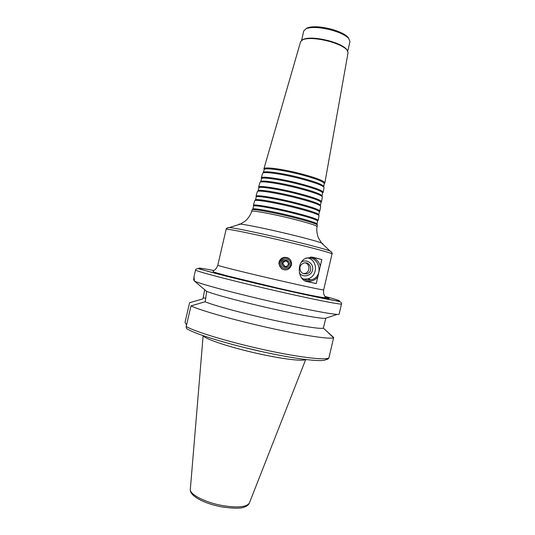 <?xml version="1.0" encoding="UTF-8"?>
<svg xmlns="http://www.w3.org/2000/svg" width="535" height="535" viewBox="0 0 535 535"><rect width="100%" height="100%" fill="white"/><g stroke="black" fill="none" stroke-linecap="round" stroke-linejoin="round"><path stroke-width="0.8" d="M252.065 209.86L252.259 209.693C253.677 208.891 271.967 212.194 290.084 216.615C306.007 220.554 315.061 223.289 317.242 224.82L317.349 225.054M252.774 209.145L252.975 208.931C254.386 208.122 272.389 211.358 290.211 215.712C305.873 219.591 314.781 222.292 316.941 223.817L317.028 224.098M253.63 206.129L253.637 206.109C253.456 204.785 272.088 207.975 290.906 212.589C307.699 216.782 316.593 219.577 317.589 220.988L317.589 221.015M253.65 206.082L253.389 205.273C253.202 203.915 272.088 207.125 291.16 211.806C308.173 216.06 317.181 218.909 318.191 220.353L319.014 215.699M254.7 200.732L254.927 200.525C256.492 199.555 274.488 202.631 292.237 207.005C307.819 210.904 316.707 213.706 318.9 215.411L319.02 215.672M255.409 200.01L255.643 199.762C257.201 198.793 274.91 201.802 292.364 206.109C307.685 209.947 316.432 212.716 318.599 214.408L318.7 214.736M256.265 197L256.278 196.974C256.158 195.462 274.549 198.405 293.066 202.986C309.578 207.165 318.312 210.041 319.261 211.633L319.255 211.659M256.278 196.96L256.024 196.138C255.904 194.586 274.549 197.555 293.314 202.203C310.053 206.436 318.9 209.366 319.856 210.991L320.686 206.343M257.335 191.604L257.596 191.343C259.301 190.219 277.01 193.088 294.39 197.408C309.631 201.26 318.358 204.129 320.559 205.995L320.686 206.316M258.044 190.868L258.311 190.587C260.003 189.464 277.424 192.266 294.517 196.519C309.498 200.311 318.078 203.139 320.258 204.999L320.371 205.373M258.9 187.872L258.913 187.845C258.86 186.147 277.01 188.855 295.213 193.402C311.457 197.555 320.024 200.511 320.926 202.277L320.92 202.304M258.057 190.814L258.913 187.845L258.659 187.003C258.606 185.27 277.01 187.999 295.467 192.613C311.932 196.826 320.619 199.836 321.522 201.635L322.351 196.987M259.97 182.475L260.264 182.167C262.11 180.897 279.524 183.552 296.544 187.818C311.45 191.63 320.004 194.553 322.217 196.579L322.358 196.954M260.679 181.726L260.98 181.405C262.812 180.141 279.939 182.743 296.664 186.936C311.316 190.687 319.729 193.57 321.916 195.583L322.043 196.004M262.598 173.347L261.294 177.874L261.548 178.71C261.555 176.838 279.464 179.312 297.366 183.826C313.329 187.959 321.742 190.988 322.592 192.914L322.585 192.954M261.294 177.874C261.307 175.955 279.464 178.456 297.62 183.03C313.804 187.223 322.331 190.306 323.187 192.279L322.585 192.948M262.611 173.307L262.939 172.986C264.912 171.575 282.032 174.029 298.69 178.242C313.263 182.014 321.655 184.99 323.876 187.163L324.016 187.638M263.314 172.578L263.648 172.223C265.607 170.825 282.44 173.226 298.811 177.373C313.135 181.077 321.388 184.007 323.568 186.167L323.715 186.635M299.506 174.263C315.202 178.369 323.454 181.472 324.257 183.559L324.859 182.916C324.043 180.79 315.683 177.633 299.767 173.46C281.918 168.92 264.002 166.646 263.929 168.739L264.183 169.582C264.25 167.529 281.918 169.789 299.506 174.263M300.616 41.616L303.111 39.496C308.969 37.771 317.73 38.4 329.399 41.402C337.886 43.857 343.677 46.612 346.767 49.655L348.064 52.657M302.429 39.784L303.833 39.068C309.544 37.376 318.064 37.992 329.406 40.907C337.665 43.295 343.296 45.977 346.299 48.953L347.242 50.216M301.6 40.285L303.806 30.803L306.441 28.482C312.233 26.737 320.719 27.305 331.901 30.201C340.013 32.568 345.59 35.27 348.633 38.306L349.977 41.549L347.77 51.032M306.1 28.622L307.745 27.713C313.256 26.048 321.314 26.583 331.914 29.331C339.611 31.578 344.908 34.146 347.803 37.035L348.88 38.58M288.82 259.943C285.195 258.004 282.554 258.92 280.908 262.692L280.721 263.949C280.654 269.994 290.425 270.215 290.632 264.17C291.334 258.291 281.932 256.853 280.848 262.665L280.721 263.949M282.146 262.973C281.049 267.5 288.265 269.179 289.288 264.638C290.378 260.11 283.162 258.432 282.146 262.973M289.729 259.087C285.142 256.446 281.771 257.542 279.618 262.377L279.457 264.063C279.852 267.326 281.657 269.286 284.874 269.941M291.488 265.066C289.402 269.861 286.038 271.058 281.417 268.657L278.909 263.889L279.063 262.163C279.798 259.582 281.457 257.99 284.038 257.375C288.786 257.148 291.314 259.421 291.628 264.196L291.488 265.066M287.295 261.421C285.269 260.578 283.851 261.167 283.022 263.2L282.948 263.869L284.995 266.577M282.928 263.16L282.854 263.829C284.68 267.44 286.586 267.48 288.572 263.956C287.161 260.358 285.282 260.09 282.928 263.16M305.418 280.955C310.24 282.065 314.353 280.781 317.743 277.103L316.238 283.59L307.458 281.664C297.955 280.949 295.567 261.989 306.381 258.017L313.129 257.322L321.829 259.555L320.318 266.049C318.813 261.033 315.516 258.03 310.427 257.041M311.149 257.041L321.829 259.555M303.158 273.599L305.111 273.392C310.073 272.168 310.28 264.31 305.385 262.886M299.988 267.219C299.821 272.048 302.108 274.248 306.849 273.813C313.911 271.967 310.26 260.451 303.479 263.227C301.66 263.962 300.496 265.293 299.988 267.219M299.252 272.803C302.696 278.033 311.417 276.174 312.574 269.981C314.005 263.855 306.769 258.639 301.513 262.043M303.746 279.163L307.605 278.875C317.763 276.702 318.185 260.585 308.14 258.017M301.499 277.725C304.382 279.986 307.598 280.694 311.149 279.852C324.972 276.729 319.141 254.065 305.599 258.412M320.318 266.049L317.743 277.103M316.238 283.59L306.1 281.249M194.452 280.681L193.583 279.972L194.065 277.197L194.472 281.109L206.644 291.381L205.346 300.67L205.092 301.78L190.988 305.906L186.2 326.497C186.026 328.002 186.675 328.978 188.133 329.433C197.315 334.816 231.046 345.015 265.086 352.338C299.152 359.701 324.812 362.376 326.096 359.359C327.54 359.547 328.51 358.938 329.005 357.547L333.673 337.505L323.341 328.129L325.822 318.171L337.217 314.399M186.534 325.046L185.023 322.351L189.591 302.73L203.032 298.804L204.684 289.729M194.472 281.109C200.016 283.971 238.316 294.176 277.023 302.87C313.135 311.042 339.671 315.717 339.123 314.139L341.511 303.907C342.159 305.044 315.724 299.921 279.624 291.682C234.992 281.544 193.416 270.663 195.569 269.941C195.703 269.018 196.653 268.61 198.418 268.717L225.623 276.007L279.865 288.994L339.725 301.606C341.29 302.362 341.885 303.131 341.511 303.907M206.644 291.381C215.337 294.798 244.495 302.569 273.479 309.063C302.502 315.57 324.518 319.308 325.822 318.171M205.092 301.78C214.482 305.639 242.89 313.396 271.018 319.636C299.179 325.895 320.993 329.326 323.341 328.129M190.988 305.906C200.23 310.44 234.524 320.191 269.573 327.962C304.656 335.759 331.539 339.651 333.512 337.685L333.673 337.505M243.311 347.282L264.531 352.224M203.353 335.753C204.698 339.11 232.411 348.165 261.214 354.29C284.326 359.299 302.984 361.372 305.472 359.513M227.836 227.676L229.415 227.509C235.025 227.97 261.789 233.561 287.93 239.8C310.012 245.104 323.996 248.802 329.881 250.888L331.218 251.731M239.165 224.499C238.577 224.138 238.984 224.011 240.382 224.118L229.415 227.509C227.041 227.87 225.951 228.465 226.144 229.288C225.128 228.111 255.77 234.343 287.629 241.94C313.557 248.093 332.777 253.336 332.028 253.924C332.563 253.276 331.847 252.259 329.881 250.888L321.535 243.004C322.839 243.525 323.147 243.82 322.465 243.88M287.636 233.822C305.298 238.088 316.6 241.151 321.535 243.004L318.552 238.115C318.599 238.717 315.884 231.896 317.081 226.579C316.038 225.262 306.923 222.466 289.723 218.206C270.442 213.505 251.403 210.128 251.631 211.352C250.36 216.648 244.91 221.564 245.217 221.055L240.382 224.118C245.237 224.419 266.764 228.813 287.636 233.822M311.484 257.114L313.129 257.322M306.274 281.316L307.458 281.664M226.144 229.288L217.785 265.246C216.441 265.454 246.775 273.004 278.695 280.333C304.656 286.312 324.143 290.418 323.655 289.883L332.028 253.924M205.835 298.323L203.273 297.748M318.639 296.972L316.727 296.47M186.2 326.497C195.369 331.927 230.485 342.507 266.015 350.171C301.573 357.861 328.095 360.677 329.005 357.547M213.779 270.536C196.706 267.179 194.225 267.293 206.329 270.87C219.303 274.575 250.012 282.166 279.832 288.974C305.786 294.899 327.614 299.46 335.719 300.717C343.055 301.747 339.457 300.309 324.912 296.397M278.08 288.231C316.573 297.045 338.628 300.991 325.233 297.032M203.139 335.679L190.34 489.144C189.102 494.133 204.932 502.472 222.333 505.555C237.908 508.029 246.943 507.147 249.424 502.893L305.699 359.54M252.072 209.834L251.631 211.352M317.355 225.028L317.081 226.579M252.975 208.931L252.259 209.693M316.941 223.817L317.242 224.82M253.637 206.109L252.781 209.078M317.589 220.988L317.048 224.031M317.589 220.962L317.977 220.547M254.707 200.705L253.389 205.273M255.643 199.762L254.927 200.525M318.599 214.408L318.9 215.411M256.278 196.974L255.416 199.943M319.609 211.245L318.72 214.675M257.342 191.57L256.024 196.138M258.311 190.587L257.596 191.343M320.258 204.999L320.559 205.995M321.241 201.942L320.385 205.32M259.977 182.442L258.659 187.003M260.98 181.405L260.264 182.167M321.916 195.583L322.217 196.579M261.548 178.71L260.692 181.679M322.592 192.914L322.05 195.957M324.023 187.598L323.187 192.279M263.648 172.223L262.939 172.986M323.568 186.167L323.876 187.163M264.183 169.582L263.327 172.551M324.257 183.559L323.715 186.601M300.637 41.549L263.929 168.739M348.078 52.584L324.859 182.916M303.833 39.068L303.111 39.496M346.299 48.953L346.767 49.655M307.745 27.713L306.441 28.482M347.803 37.035L348.633 38.306M279.457 264.063L278.909 263.889M305.111 273.392L306.849 273.813M307.605 278.875L311.149 279.852M193.864 277.297L195.569 269.941M325.454 330.035L333.512 337.685M323.655 289.883C323.066 295.795 325.327 295.949 325.28 297.34C325.033 297.694 323.963 297.714 322.07 297.393C313.383 295.962 298.69 292.886 277.993 288.158L227.482 275.94C210.964 271.426 214.321 272.188 213.03 271.218C213.605 269.954 215.699 270.81 217.785 265.246M279.451 266.169L279.644 265.32M280.942 259.749L281.176 258.733M249.29 503.234C248.514 504.88 246.936 506.123 244.569 506.966C241.599 508.631 233.989 508.611 221.724 506.906C204.036 503.575 189.45 495.791 190.313 489.505"/></g></svg>
